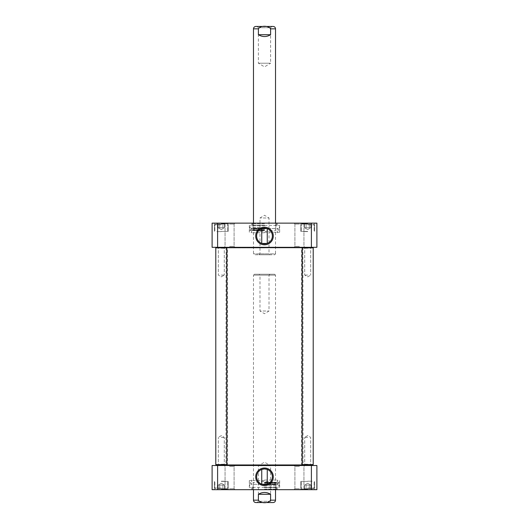 <?xml version="1.0" encoding="UTF-8"?>
<svg xmlns="http://www.w3.org/2000/svg" width="529" height="529" viewBox="0 0 529 529"><rect width="100%" height="100%" fill="white"/><g stroke="black" fill="none" stroke-linecap="round" stroke-linejoin="round"><path stroke-width="0.4" stroke-dasharray="2.65 1.98" d="M264.5 247.314L226.267 247.314L264.5 247.314M302.37 247.678L226.63 247.678M225.896 465.143L303.104 465.143M264.5 465.507L302.733 465.507L264.5 465.507M264.5 247.863L227.734 247.863L264.5 247.863M264.5 464.958L301.266 464.958L264.5 464.958M270.597 494.278C266.53 491.851 262.47 491.851 258.403 494.278L258.403 500.163C260.486 503.582 268.514 503.582 270.597 500.163L270.597 494.278L258.403 494.278M253.47 489.682L253.47 275.159L275.53 275.159L253.47 275.159L254.389 274.24L274.611 274.24L254.389 274.24M273.143 502.55L257.101 502.55L271.899 502.55L270.61 501.261L258.39 501.261L270.61 501.261L270.61 465.784L258.39 465.784L270.61 465.784L264.5 462.115L258.39 465.784L258.39 501.261L257.101 502.55M269.935 274.24L269.016 275.159L269.016 311.006L264.5 313.723L259.984 311.006L269.016 311.006L259.984 311.006L259.984 275.159L269.016 275.159L259.984 275.159L259.065 274.24L269.935 274.24L259.065 274.24M261.954 484.266L261.743 484.187C261.571 484.736 267.429 484.736 267.257 484.187L267.046 484.266M221.301 488.763L227.001 488.763L221.301 488.763M219.707 488.763L224.488 488.763L218.12 488.763L224.488 488.763L218.12 488.763L219.707 488.763L219.707 485.086L218.12 485.086L219.707 485.086L219.707 488.763L219.707 485.086L222.894 485.086L218.12 485.086L218.12 488.763L218.12 485.086L219.707 485.086L219.707 488.763M307.699 488.763L313.399 488.763L307.699 488.763M306.106 488.763L310.88 488.763L304.512 488.763L310.88 488.763L304.512 488.763L306.106 488.763L306.106 485.086L304.512 485.086L306.106 485.086L306.106 488.763L306.106 485.086L309.293 485.086L304.512 485.086L304.512 488.763L304.512 485.086L306.106 485.086L306.106 488.763M217.604 489.682L212.109 489.682L212.109 465.507L316.891 465.507L316.891 489.682L217.604 489.682L217.604 465.507M299.427 489.682L293.985 489.682L299.427 489.682M229.573 489.682L235.015 489.682L229.573 489.682M307.699 489.682L315.145 489.682L307.699 489.682M221.301 489.682L228.746 489.682L221.301 489.682M264.5 489.682L251.354 489.682L264.5 489.682M229.573 465.507L235.015 465.507L229.573 465.507M299.427 465.507L293.985 465.507L299.427 465.507M307.699 481.41L300.803 481.41L307.699 481.41M309.293 485.086L309.293 488.763L309.293 485.086L310.88 485.086L306.106 485.086L309.293 485.086L309.293 488.763L309.293 485.086L310.88 485.086L309.293 485.086M310.88 488.763L310.88 485.086L307.699 483.248L310.88 485.086L310.88 488.763M221.301 481.41L228.197 481.41L221.301 481.41M222.894 485.086L222.894 488.763L222.894 485.086L224.488 485.086L219.707 485.086L222.894 485.086L222.894 488.763L222.894 485.086L224.488 485.086L222.894 485.086M224.488 488.763L224.488 485.086L221.301 483.248L224.488 485.086L224.488 488.763M272.375 476.814A7.875 7.875 0 0 0 260.566 469.997A7.875 7.875 0 0 0 260.566 483.632A7.875 7.875 0 0 0 272.375 476.814M229.573 466.426L234.096 466.426L229.573 466.426M229.573 488.763L234.096 488.763L229.573 488.763M299.427 466.426L294.904 466.426L299.427 466.426M299.427 488.763L294.904 488.763L299.427 488.763M307.699 489.133L300.803 489.133L307.699 489.133M221.301 489.133L228.197 489.133L221.301 489.133M264.5 489.133L277.09 489.133L264.5 489.133M264.5 487.388L249.338 487.388L264.5 487.388M311.396 465.507L311.396 489.682M264.5 489.556L276.178 489.556L264.5 489.556M264.5 489.589L275.53 489.589L264.5 489.589M264.5 487.599L276.026 487.599L264.5 487.599M264.5 484.676L276.026 484.676L264.5 484.676M264.5 483.056L275.53 483.056L264.5 483.056M264.5 482.56L275.979 482.56L264.5 482.56M221.301 481.225L225.804 481.225L221.301 481.225M307.699 481.225L312.203 481.225L307.699 481.225M264.5 482.706L277.368 482.706L264.5 482.706M264.5 480.034L277.368 480.034L264.5 480.034M264.5 482.64L276.773 482.64L264.5 482.64M264.5 482.236L279.662 482.236L264.5 482.236M264.5 482.336L278.552 482.336L264.5 482.336M264.5 485.397L279.497 485.397L264.5 485.397M264.5 480.583L249.338 480.583L264.5 480.583M307.699 248.233L304.717 248.233L307.699 248.233M307.699 247.499L302.548 247.499L307.699 247.499M307.699 275.067L304.717 275.067L307.699 275.067M307.699 464.224L304.717 464.224L307.699 464.224M307.699 464.958L302.548 464.958L307.699 464.958M307.699 437.384L304.717 437.384L307.699 437.384M313.214 247.863L302.185 247.863L313.214 247.863L302.185 247.863L302.185 464.588L313.214 464.588L302.185 464.588L313.214 464.588L313.214 247.863L312.844 247.499L302.548 247.499L302.185 247.863M221.301 248.233L224.283 248.233L221.301 248.233M221.301 247.499L226.452 247.499L221.301 247.499M221.301 275.067L224.283 275.067L221.301 275.067M221.301 464.224L224.283 464.224L221.301 464.224M221.301 464.958L226.452 464.958L221.301 464.958M221.301 437.384L224.283 437.384L221.301 437.384M226.815 247.863L215.786 247.863L226.815 247.863L215.786 247.863L215.786 464.588L226.815 464.588L215.786 464.588L226.815 464.588L226.815 247.863L226.452 247.499L216.156 247.499L215.786 247.863M313.214 464.588L312.844 464.958L302.548 464.958L302.185 464.588M226.815 464.588L226.452 464.958L216.156 464.958L215.786 464.588M267.046 228.554L267.257 228.634C267.429 228.085 261.571 228.085 261.743 228.634L261.954 228.554M307.699 224.058L301.999 224.058L307.699 224.058M309.293 224.058L304.512 224.058L310.88 224.058L304.512 224.058L310.88 224.058L309.293 224.058L309.293 227.734L310.88 227.734L309.293 227.734L309.293 224.058L309.293 227.734L306.106 227.734L310.88 227.734L310.88 224.058L310.88 227.734L309.293 227.734L309.293 224.058M221.301 224.058L215.601 224.058L221.301 224.058M222.894 224.058L218.12 224.058L224.488 224.058L218.12 224.058L224.488 224.058L222.894 224.058L222.894 227.734L224.488 227.734L222.894 227.734L222.894 224.058L222.894 227.734L219.707 227.734L224.488 227.734L224.488 224.058L224.488 227.734L222.894 227.734L222.894 224.058M311.396 223.139L316.891 223.139L316.891 247.314L212.109 247.314L212.109 223.139L311.396 223.139L311.396 247.314M229.573 223.139L235.015 223.139L229.573 223.139M299.427 223.139L293.985 223.139L299.427 223.139M221.301 223.139L213.855 223.139L221.301 223.139M307.699 223.139L300.254 223.139L307.699 223.139M264.5 223.139L277.646 223.139L264.5 223.139M299.427 247.314L293.985 247.314L299.427 247.314M229.573 247.314L235.015 247.314L229.573 247.314M221.301 231.411L228.197 231.411L221.301 231.411M219.707 227.734L219.707 224.058L219.707 227.734L218.12 227.734L222.894 227.734L219.707 227.734L219.707 224.058L219.707 227.734L218.12 227.734L219.707 227.734M218.12 224.058L218.12 227.734L221.301 229.573L218.12 227.734L218.12 224.058M307.699 231.411L300.803 231.411L307.699 231.411M306.106 227.734L306.106 224.058L306.106 227.734L304.512 227.734L309.293 227.734L306.106 227.734L306.106 224.058L306.106 227.734L304.512 227.734L306.106 227.734M304.512 224.058L304.512 227.734L307.699 229.573L304.512 227.734L304.512 224.058M256.625 236.007A7.875 7.875 0 0 0 268.434 242.824A7.875 7.875 0 0 0 268.434 229.189A7.875 7.875 0 0 0 256.625 236.007M299.427 246.395L294.904 246.395L299.427 246.395M299.427 224.058L294.904 224.058L299.427 224.058M229.573 246.395L234.096 246.395L229.573 246.395M229.573 224.058L234.096 224.058L229.573 224.058M221.301 223.694L228.197 223.694L221.301 223.694M307.699 223.694L300.803 223.694L307.699 223.694M264.5 223.694L251.91 223.694L264.5 223.694M264.5 225.44L279.662 225.44L264.5 225.44M217.604 247.314L217.604 223.139M264.5 223.264L252.822 223.264L264.5 223.264M264.5 223.231L253.47 223.231L264.5 223.231M264.5 225.222L252.974 225.222L264.5 225.222M264.5 228.144L252.974 228.144L264.5 228.144M264.5 229.771L253.47 229.771L264.5 229.771M264.5 230.26L253.021 230.26L264.5 230.26M307.699 231.596L303.196 231.596L307.699 231.596M221.301 231.596L216.797 231.596L221.301 231.596M264.5 230.115L251.632 230.115L264.5 230.115M264.5 232.793L251.632 232.793L264.5 232.793M264.5 230.181L252.227 230.181L264.5 230.181M264.5 230.584L249.338 230.584L264.5 230.584M264.5 230.485L250.448 230.485L264.5 230.485M264.5 227.43L249.503 227.43L264.5 227.43M264.5 232.238L279.662 232.238L264.5 232.238M258.403 34.722C262.47 37.149 266.53 37.149 270.597 34.722L270.597 28.837C268.514 25.418 260.486 25.418 258.403 28.837L258.403 34.722L270.597 34.722M275.53 223.139L275.53 253.841L253.47 253.841L275.53 253.841L274.611 254.76L254.389 254.76L274.611 254.76M255.857 26.45L273.143 26.45M258.39 27.739L270.61 27.739L258.39 27.739L257.101 26.45L271.899 26.45L270.61 27.739L270.61 63.215L258.39 63.215L270.61 63.215L264.5 66.885L258.39 63.215L258.39 27.739M259.065 254.76L259.984 253.841L259.984 217.994L264.5 215.277L269.016 217.994L259.984 217.994L269.016 217.994L269.016 253.841L259.984 253.841L269.016 253.841L269.935 254.76L259.065 254.76L269.935 254.76M275.53 500.163L270.597 500.163M258.403 500.163L253.47 500.163M307.699 488.029L314.133 488.029L307.699 488.029M221.301 488.029L214.867 488.029L221.301 488.029M264.5 487.665L276.647 487.665L264.5 487.665M264.5 483.83L278.366 483.83L264.5 483.83M264.5 483.975L277.335 483.975L264.5 483.975M264.5 487.017L279.497 487.017L264.5 487.017M221.301 224.792L214.867 224.792L221.301 224.792M307.699 224.792L314.133 224.792L307.699 224.792M264.5 225.156L252.353 225.156L264.5 225.156M264.5 228.991L250.634 228.991L264.5 228.991M264.5 228.845L251.665 228.845L264.5 228.845M264.5 225.804L249.503 225.804L264.5 225.804M253.47 28.837L258.403 28.837M270.597 28.837L275.53 28.837M226.081 247.499L225.896 464.958M302.919 247.499L303.104 464.958M301.583 465.507L301.583 247.314M227.417 465.507L227.417 247.314M275.53 489.682L275.53 275.159L274.611 274.24M301.266 488.029L301.999 488.763L301.266 488.029L301.266 481.41L301.266 488.029M314.133 488.029L313.399 488.763L314.133 488.029L314.133 481.41L314.133 488.029M307.699 483.248L304.512 485.086L307.699 483.248M214.867 488.029L215.601 488.763L214.867 488.029L214.867 481.41L214.867 488.029M227.734 488.029L227.001 488.763L227.734 488.029L227.734 481.41L227.734 488.029M221.301 483.248L218.12 485.086L221.301 483.248M234.096 466.426L235.015 465.507L234.096 466.426L234.096 488.763L235.015 489.682L234.096 488.763L234.096 466.426M225.056 466.426L224.137 465.507L225.056 466.426L225.056 488.763L224.137 489.682L225.056 488.763L225.056 466.426M303.944 466.426L304.863 465.507L303.944 466.426L303.944 488.763L304.863 489.682L303.944 488.763L303.944 466.426M294.904 466.426L293.985 465.507L294.904 466.426L294.904 488.763L293.985 489.682L294.904 488.763L294.904 466.426M300.803 489.133L300.254 489.682L300.803 489.133L300.803 481.41L300.803 489.133M314.59 489.133L315.145 489.682L314.59 489.133L314.59 481.41L314.59 489.133M214.41 489.133L213.855 489.682L214.41 489.133L214.41 481.41L214.41 489.133M228.197 489.133L228.746 489.682L228.197 489.133L228.197 481.41L228.197 489.133M251.91 487.388L251.91 489.133L251.354 489.682M277.09 487.388L277.09 489.133L277.646 489.682M251.989 487.388L252.822 489.556L253.47 489.589L252.974 487.599L253.47 483.056L253.021 482.56L264.5 481.35L275.979 482.56L275.53 483.056L276.026 484.676L275.53 489.589L276.178 489.556L277.011 487.388M251.083 480.583L251.632 480.034L251.632 482.706L252.227 482.64L251.169 484.306L277.831 484.306L278.366 483.83L278.552 482.336L279.662 482.236L279.133 487.388M277.917 480.583L277.368 480.034L277.368 482.706L276.773 482.64L277.831 484.306L251.169 484.306L250.634 483.83L250.448 482.336L249.338 482.236L249.867 487.388M249.338 480.583L249.338 487.388M279.662 480.583L279.662 487.388M310.675 248.233L311.416 247.499L310.675 248.233L310.675 275.067L310.675 248.233M304.717 248.233L303.983 247.499L304.717 248.233L304.717 275.067L304.717 248.233M307.699 276.859L310.675 275.067L307.699 276.859L304.717 275.067L307.699 276.859M304.717 464.224L303.983 464.958L304.717 464.224L304.717 437.384L304.717 464.224M310.675 464.224L311.416 464.958L310.675 464.224L310.675 437.384L310.675 464.224M307.699 435.592L304.717 437.384L307.699 435.592L310.675 437.384L307.699 435.592M224.283 248.233L225.017 247.499L224.283 248.233L224.283 275.067L224.283 248.233M218.325 248.233L217.584 247.499L218.325 248.233L218.325 275.067L218.325 248.233M221.301 276.859L224.283 275.067L221.301 276.859L218.325 275.067L221.301 276.859M218.325 464.224L217.584 464.958L218.325 464.224L218.325 437.384L218.325 464.224M224.283 464.224L225.017 464.958L224.283 464.224L224.283 437.384L224.283 464.224M221.301 435.592L218.325 437.384L221.301 435.592L224.283 437.384L221.301 435.592M227.734 224.792L227.001 224.058L227.734 224.792L227.734 231.411L227.734 224.792M214.867 224.792L215.601 224.058L214.867 224.792L214.867 231.411L214.867 224.792M221.301 229.573L224.488 227.734L221.301 229.573M314.133 224.792L313.399 224.058L314.133 224.792L314.133 231.411L314.133 224.792M301.266 224.792L301.999 224.058L301.266 224.792L301.266 231.411L301.266 224.792M307.699 229.573L310.88 227.734L307.699 229.573M294.904 246.395L293.985 247.314L294.904 246.395L294.904 224.058L293.985 223.139L294.904 224.058L294.904 246.395M303.944 246.395L304.863 247.314L303.944 246.395L303.944 224.058L304.863 223.139L303.944 224.058L303.944 246.395M225.056 246.395L224.137 247.314L225.056 246.395L225.056 224.058L224.137 223.139L225.056 224.058L225.056 246.395M234.096 246.395L235.015 247.314L234.096 246.395L234.096 224.058L235.015 223.139L234.096 224.058L234.096 246.395M228.197 223.694L228.746 223.139L228.197 223.694L228.197 231.411L228.197 223.694M214.41 223.694L213.855 223.139L214.41 223.694L214.41 231.411L214.41 223.694M314.59 223.694L315.145 223.139L314.59 223.694L314.59 231.411L314.59 223.694M300.803 223.694L300.254 223.139L300.803 223.694L300.803 231.411L300.803 223.694M277.09 225.44L277.09 223.694L277.646 223.139M251.91 225.44L251.91 223.694L251.354 223.139M277.011 225.44L276.178 223.264L275.53 223.231L276.026 225.222L275.53 229.771L275.979 230.26L264.5 231.471L253.021 230.26L253.47 229.771L252.974 228.144L253.47 223.231L252.822 223.264L251.989 225.44M277.917 232.238L277.368 232.793L277.368 230.115L276.773 230.181L277.831 228.521L251.169 228.521L250.634 228.991L250.448 230.485L249.338 230.584L249.867 225.44M251.083 232.238L251.632 232.793L251.632 230.115L252.227 230.181L251.169 228.521L277.831 228.521L278.366 228.991L278.552 230.485L279.662 230.584L279.133 225.44M279.662 232.238L279.662 225.44M249.338 232.238L249.338 225.44M253.47 223.139L253.47 253.841L254.389 254.76"/><path stroke-width="0.79" d="M226.63 247.678L302.37 247.678M303.104 464.958L225.896 464.958M258.403 494.278C262.47 491.851 266.53 491.851 270.597 494.278L270.597 500.163C268.514 503.582 260.486 503.582 258.403 500.163L258.403 494.278L270.597 494.278M271.899 502.55L255.857 502.55C254.409 502.411 253.609 501.611 253.47 500.163L253.47 489.682M255.857 502.55L273.143 502.55C274.591 502.411 275.391 501.611 275.53 500.163L275.53 489.682M267.046 484.266L261.954 484.266M267.257 469.441L267.257 484.187M261.954 469.362L264.5 468.939L267.046 469.362L264.5 468.939L261.954 469.362M311.396 489.682L316.891 489.682L316.891 465.507L212.109 465.507L212.109 489.682L311.396 489.682L311.396 465.507M272.375 476.814A7.875 7.875 0 0 1 260.566 483.632A7.875 7.875 0 0 1 260.566 469.997A7.875 7.875 0 0 1 272.375 476.814M273.295 476.814A8.795 8.795 0 0 0 260.103 469.203A8.795 8.795 0 0 0 260.103 484.432A8.795 8.795 0 0 0 273.295 476.814M217.604 465.507L217.604 489.682M313.214 247.863L312.844 247.499L302.548 247.499L302.185 247.863L313.214 247.863L313.214 464.588L302.185 464.588L302.185 247.863M302.185 464.588L302.548 464.958L312.844 464.958L313.214 464.588M226.815 247.863L226.452 247.499L216.156 247.499L215.786 247.863L226.815 247.863L226.815 464.588L215.786 464.588L215.786 247.863M215.786 464.588L216.156 464.958L226.452 464.958L226.815 464.588M261.954 228.554L267.046 228.554M261.743 243.38L261.743 228.634M267.046 243.459L261.954 243.459L267.046 243.459M217.604 223.139L212.109 223.139L212.109 247.314L316.891 247.314L316.891 223.139L217.604 223.139L217.604 247.314M256.625 236.007A7.875 7.875 0 0 1 268.434 229.189A7.875 7.875 0 0 1 268.434 242.824A7.875 7.875 0 0 1 256.625 236.007M255.705 236.007A8.795 8.795 0 0 0 268.897 243.624A8.795 8.795 0 0 0 268.897 228.396A8.795 8.795 0 0 0 255.705 236.007M311.396 247.314L311.396 223.139M270.597 34.722C266.53 37.149 262.47 37.149 258.403 34.722L258.403 28.837C260.486 25.418 268.514 25.418 270.597 28.837L270.597 34.722L258.403 34.722M258.403 28.837L253.47 28.837C253.609 27.389 254.409 26.589 255.857 26.45L273.143 26.45C274.591 26.589 275.391 27.389 275.53 28.837L275.53 223.139M257.101 26.45L271.899 26.45M270.597 500.163L275.53 500.163M253.47 500.163L258.403 500.163M275.53 28.837L270.597 28.837M302.733 465.507L303.104 465.143M226.267 465.507L225.896 465.143M261.743 469.441L261.743 484.187M267.257 243.38L267.257 228.634M253.47 28.837L253.47 223.139"/></g></svg>
